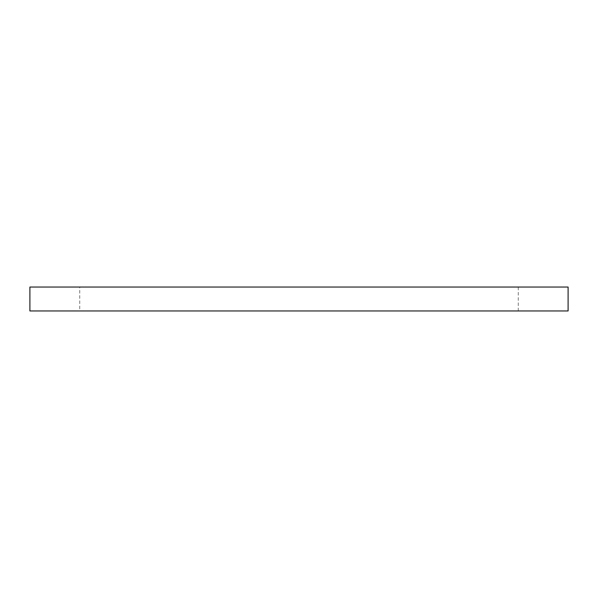 <?xml version="1.0" encoding="UTF-8"?>
<svg xmlns="http://www.w3.org/2000/svg" width="598" height="598" viewBox="0 0 598 598"><rect width="100%" height="100%" fill="white"/><g stroke="black" fill="none" stroke-linecap="round" stroke-linejoin="round"><path stroke-width="0.45" stroke-dasharray="2.99 2.24" d="M29.9 310.96L568.1 310.96M79.736 310.96L518.264 310.96L79.736 310.96L79.736 287.04L518.264 287.04L79.736 287.04M29.9 287.04L568.1 287.04M518.264 310.96L518.264 287.04"/><path stroke-width="0.9" d="M568.1 310.96L29.9 310.96L29.9 287.04L568.1 287.04L568.1 310.96"/></g></svg>
